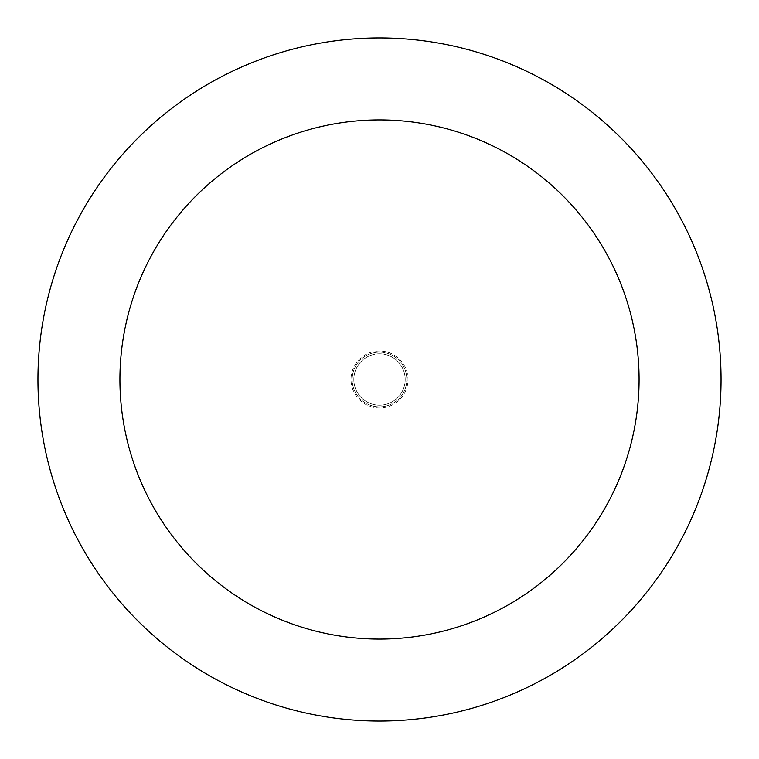 <?xml version="1.0" encoding="UTF-8"?>
<svg xmlns="http://www.w3.org/2000/svg" width="759" height="759" viewBox="0 0 759 759"><rect width="100%" height="100%" fill="white"/><g stroke="black" fill="none" stroke-linecap="round" stroke-linejoin="round"><path stroke-width="0.57" stroke-dasharray="3.79 2.85" d="M379.5 352.176A27.324 27.324 0 0 0 352.176 379.5A27.324 27.324 0 0 0 379.5 406.824A27.324 27.324 0 0 0 406.824 379.5A27.324 27.324 0 0 0 379.5 352.176A27.324 27.324 0 0 0 352.176 379.5A27.324 27.324 0 0 0 379.5 406.824A27.324 27.324 0 0 0 406.824 379.5A27.324 27.324 0 0 0 379.5 352.176A27.324 27.324 0 0 0 352.176 379.5A27.324 27.324 0 0 0 379.5 406.824A27.324 27.324 0 0 0 406.824 379.5A27.324 27.324 0 0 0 379.5 352.176M379.5 353.817A25.683 25.683 0 0 0 353.817 379.5A25.683 25.683 0 0 0 379.5 405.183A25.683 25.683 0 0 0 405.183 379.5A25.683 25.683 0 0 0 379.5 353.817A25.683 25.683 0 0 0 353.817 379.5A25.683 25.683 0 0 0 379.5 405.183A25.683 25.683 0 0 0 405.183 379.5A25.683 25.683 0 0 0 379.5 353.817M379.5 721.05A341.55 341.55 0 0 0 721.05 379.5A341.55 341.55 0 0 0 379.5 37.95A341.55 341.55 0 0 0 37.95 379.5A341.55 341.55 0 0 0 379.5 721.05M379.5 351.019A28.481 28.481 0 0 0 351.019 379.5A28.481 28.481 0 0 0 379.5 407.981A28.481 28.481 0 0 0 407.981 379.5A28.481 28.481 0 0 0 379.5 351.019"/><path stroke-width="1.14" d="M379.5 639.078A259.578 259.578 0 0 0 639.078 379.5A259.578 259.578 0 0 0 379.5 119.922A259.578 259.578 0 0 0 119.922 379.5A259.578 259.578 0 0 0 379.5 639.078M379.5 721.05A341.55 341.55 0 0 0 721.05 379.5A341.55 341.55 0 0 0 379.5 37.95A341.55 341.55 0 0 0 37.95 379.5A341.55 341.55 0 0 0 379.5 721.05"/></g></svg>
